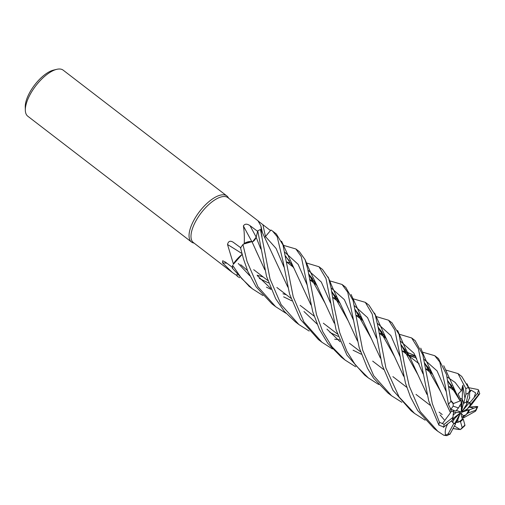 <?xml version="1.0" encoding="UTF-8"?>
<svg xmlns="http://www.w3.org/2000/svg" width="505" height="505" viewBox="0 0 505 505"><rect width="100%" height="100%" fill="white"/><g stroke="black" fill="none" stroke-linecap="round" stroke-linejoin="round"><path stroke-width="0.76" d="M283.886 266.911L276.084 248.441L265.472 236.548L270.933 230.021L264.57 237.514L270.958 229.996L272.586 231.088L277.182 236.656L283.16 261.988L289.548 293.992L300.488 319.4L318.409 339.556L321.938 342.264L303.947 321.963L293.209 296.801L282.977 244.957L276.317 233.954L272.586 231.088M262.108 232.395L260.814 229.825A28.318 11.88 127.5 0 1 261.306 229.63L260.933 225.956L258.137 221.032L270.529 230.589M252.033 241.996C253.927 241.22 255.303 239.641 256.161 237.255L257.746 230.93L256.161 237.255L254.217 240.538M252.071 241.927C249.697 241.175 246.585 242.103 242.741 244.723C246.591 242.103 249.697 241.175 252.071 241.927A3.901 1.635 -52.5 0 0 252.639 241.712L251.547 241.743A20.389 8.553 127.5 0 0 244.25 243.435A28.318 11.88 127.5 0 0 243.757 244.048L242.956 244.571A29.044 12.183 127.5 0 0 240.55 247.873L243.334 258.484L247.841 271.456L256.174 286.903L271.917 303.827L275.37 306.478M258.85 221.449L227.881 197.644A28.318 11.88 127.5 0 0 195.605 221.474A28.318 11.88 127.5 0 0 193.371 242.552L232.357 272.511L222.541 262.834L222.68 260.763L225.262 261.994L232.799 267.644M242.154 254.331L241.807 254.621A20.389 8.553 127.5 0 0 233.361 263.856L227.521 244.515C228.317 241.144 230.23 240.399 233.259 242.267L240.917 247.879M232.906 242.028L233.259 242.267M244.25 243.435C244.534 236.611 244.243 230.785 243.385 225.95C244.811 223.69 247.021 223.601 250.025 225.684L257.708 231.391M228.677 198.263L228.26 197.543A29.044 12.183 127.5 0 0 226.884 195.965A29.044 12.183 127.5 0 0 193.787 220.401A29.044 12.183 127.5 0 0 191.496 242.021A29.044 12.183 127.5 0 0 193.371 242.943L194.173 243.164M465.623 409.915L468.855 409.82L461.633 412.301L467.207 408.962L470.003 405.565A13.067 5.479 127.5 0 0 469.372 402.561L462.075 411.442L466.349 404.795L467.112 401.582L467.939 401.406L466.349 404.795M466.083 414.744L463.489 416.808L463.363 415.773L466.083 414.744A13.067 5.479 127.5 0 0 467.889 411.834A13.067 5.479 127.5 0 0 468.855 409.82M450.315 408.93L451.319 411.171L453.818 411.903L453.566 412.749L453.818 411.897L452.991 410.085L453.818 411.903L456.154 412.579L453.086 415.034L453.566 412.749L452.916 417.351A13.067 5.479 127.5 0 0 452.411 420.154L443.377 427.369M459.582 405.799L461.204 403.419L461.425 406.405L459.582 405.799M460.2 398.495L462.157 398.925L463.546 402.763L461.564 411.139L461.248 411.562L461.425 406.405M477.869 392.966L469.751 402.794L467.756 401.803L469.372 402.561M470.003 405.565L468.956 407.358L467.207 408.962M226.884 195.965L63.175 70.163A29.044 12.183 127.5 0 0 56.712 69.343A29.044 12.183 127.5 0 0 30.079 94.599A29.044 12.183 127.5 0 0 25.326 110.185A29.044 12.183 127.5 0 0 27.788 116.219L191.496 242.021M56.712 69.343L53.498 70.119A26.14 10.965 127.5 0 0 29.53 92.851A26.14 10.965 127.5 0 0 25.25 106.877L25.326 110.185M241.939 253.548A490.645 264.885 39.8 0 0 227.521 244.515M233.361 263.856A28.318 11.88 127.5 0 0 233.234 264.424L241.807 254.621M226.915 263.231A490.645 477.919 -10.2 0 0 222.541 262.834M236.946 274.449A20.389 8.553 127.5 0 0 236.832 275.528L232.357 272.504M236.832 275.528A28.318 11.88 127.5 0 0 237.173 275.616L237.198 274.764M239.452 256.837L242.166 254.387L233.234 264.424M239.736 277.693L237.198 276.304L237.205 274.77L237.173 275.616M262.335 232.559A20.389 8.553 127.5 0 0 262.183 231.58A20.389 8.553 127.5 0 0 261.306 229.63M261.735 231.176L260.814 229.825M265.472 236.548L264.557 237.483M251.989 241.863A490.645 107.855 60.7 0 1 243.385 225.95M251.547 241.743L243.757 244.048M256.149 237.224L252.639 241.712M452.537 418.923L460.15 413.033L454.494 418.67L452.423 419.838M460.15 413.033L459.815 413.077M461.993 417.667L463.622 417.913L463.489 416.808L461.671 416.53L463.489 416.808L467.901 413.14A13.067 5.479 127.5 0 0 468.413 412.238A13.067 5.479 127.5 0 0 469.549 409.814L465.402 409.927M458.306 422.212L455.649 422.634L457.707 420.091L458.306 422.212A13.067 5.479 127.5 0 0 462.397 419.074L460.819 413.551L461.027 413.122L463.363 415.773M455.005 423.43L455.649 422.634L455.321 422.483L460.478 421.549A13.067 5.479 127.5 0 0 463.268 419.137L462.397 419.074M453.124 422.925A13.067 5.479 127.5 0 0 454.853 423.354L459.998 413.772L457.707 420.091M454.494 418.67L452.518 422.344L451.527 420.867L453.806 423.424A13.067 5.479 127.5 0 0 455.643 423.739L454.853 423.354M456.432 410.483L460.598 411.84L460.541 412.2L459.588 411.512M460.541 412.2L456.154 412.579M469.637 397.763L467.939 401.406L466.298 402.201A13.067 5.479 127.5 0 0 463.729 403.362L462.157 398.925L461.564 411.139M462.441 410.565L462.075 411.442M462.119 412.017L461.747 412.516M467.901 413.14L475.704 410.199L475.565 411.177L464.941 417.079M352.837 298.726L365.304 302.337L372.21 314.091L382.228 365.21L392.909 390.213L411.089 410.773M457.189 429.073L453.042 428.575L459.241 429.553M425.153 420.179L414.592 413.462L399.165 397.069L385.921 368.05L378.201 327.594L375.31 315.063L368.959 305.14M376.048 316.509L388.572 320.214L394.822 329.973L405.483 383.087L410.426 396.861L417.66 410.521L434.073 428.436M453.806 423.424L448.143 433.94L445.625 435.127L443.725 435.215L437.784 431.289L420.21 411.556L409.202 385.946L404.208 363.297L399.083 334.493L392.025 322.872M286.045 313.315L275.642 306.686L257.904 286.701L247.008 261.3L242.956 244.571M471.007 406.948L475.754 406.493L477.787 406.607L477.143 406.986A25.414 10.662 127.5 0 1 475.704 410.199M401.892 402.302L391.571 395.775L373.744 375.789L362.697 350.205L353.077 300.507L345.748 287.307L342.055 284.466L347.743 292.269L359.169 347.497L367.514 368.391L373.511 378.081L387.916 392.966L391.571 395.775M329.733 280.843L342.055 284.466M399.253 334.228L411.644 337.946L418.43 348.917L428.745 400.964L438.877 425.122L443.844 426.996A25.414 10.662 127.5 0 1 444.135 424.383L439.438 422.231L432.324 403.716L422.83 354.92L415.186 340.667M270.036 278.994L260.435 229.51A29.044 12.183 127.5 0 0 257.758 230.905L266.52 276.298L275.68 298.726L284.435 311.484L295.204 321.717L298.891 324.551L281.083 304.559L270.036 278.994M468.747 387.701L478.008 389.532L478.494 389.942L477.585 393.3A25.414 10.662 127.5 0 1 478.506 394.784L479.75 393.717L478.494 389.942M378.718 384.52L368.36 377.936L355.501 365.109L346.935 351.417L339.676 332.517L334.171 307.002L331.034 287.705L328.679 278.444L322.525 269.462L318.996 266.747L326.009 278.571L336.046 329.727L346.866 355.04L364.629 375.07L368.36 377.936M306.554 263.004L318.996 266.747M422.395 352.092L434.748 355.703L439.76 362.009L445.416 386.42L448.427 404.473L450.883 409.347A25.414 10.662 127.5 0 1 453.193 406.159L453.168 403.665L450.959 401.254L446.515 374.552L438.466 358.556L434.748 355.703M355.615 366.769L345.079 360.052L331.968 346.777L322.771 331.697L316.496 314.703L307.76 269.14L305.064 259.633L299.427 251.711M283.356 245.304L295.873 248.978L301.283 256.628L312.765 311.831L319.381 329.31L327.84 343.381L341.437 357.25L345.079 360.046M445.536 369.963L458.022 373.586L465.844 388.635L465.9 394.355L464.928 398.287L462.82 385.252L461.387 390.744L458.117 393.976L460.964 400.231L460.087 400.869M469.492 397.277L469.783 390.378L468.432 387.512L461.728 376.433L458.022 373.586M454.412 426.024L460.377 429.61L462.189 427.628A25.414 10.662 127.5 0 0 464.909 425.103L464.669 425.854L461.216 428.985M403.596 376.212L386.735 339.625L378.131 327.114M360.488 316.572L355.937 315.259M262.947 295.545L252.374 288.803L241.535 278.369L232.647 265.352M403.545 375.998L394.531 356.618L378.157 327.291M360.551 316.673L356.012 315.341M291.751 300.803L283.627 296.839M270.579 288.292L257.518 275.844M449.923 434.306L455.643 423.739M399.928 356.36L390.832 335.547L377.544 323.49M362.224 319.52L361.271 319.381M443.725 435.215L446.976 435.657L450.088 434.003A25.414 10.662 127.5 0 1 448.143 433.94M471.67 404.442L479.75 393.717M357.483 340.976L340.351 303.827L331.798 291.562M314.059 280.938L309.71 279.757M348.33 321.073L331.829 291.732M314.123 281.032L309.836 279.858M477.736 406.765L473.854 408.185L469.24 407.093M353.393 320.012L344.347 299.623L331.065 287.869M315.884 283.879L314.937 283.772M263.193 276.98L257.083 275.193M478.506 394.784L470.496 404.53L468.956 407.358L471.708 404.404M460.093 400.938L453.168 403.665M460.08 400.781L456.135 392.896L447.752 380.669M429.976 369.95L425.519 368.707M310.872 304.85L294.011 268.363L285.495 255.947M332.448 348.936L321.938 342.264M460.036 400.762L447.784 380.839M430.039 370.045L425.538 368.77M361.233 354.188L353.064 350.205M340.124 341.733L326.943 329.127M310.827 304.654L301.763 285.211M461.387 390.737L455.201 382.468L447.045 376.9M431.775 372.886L430.702 372.734M307.217 285.123L298.127 264.317L284.858 252.26M256.161 237.255L260.763 248.927L256.161 237.255L257.758 230.905M255.618 249.823L264.74 269.575M379.293 333.231L383.661 334.499M401.254 345.029L417.862 374.653L426.895 394.19M440.082 414.902L444.204 419.756M423.076 373.896L413.955 353.197L400.579 341.273L413.955 353.197L423.076 373.896M385.397 337.365L384.526 337.252L385.397 337.365M426.946 394.386L409.978 357.433L401.223 344.839M383.592 334.392L379.167 333.136M264.79 269.777L252.077 241.927M447.866 423.727C445.315 428.107 444.621 432.078 445.782 435.638M451.319 411.171L450.485 412.654L441.035 392.322L424.553 362.994M415.621 356.006L406.916 352.269M406.809 352.231L402.523 351.082M338.167 336.393L329.898 332.423M317.096 324.046L303.972 311.503M287.806 287.061L261.729 231.176M448.131 403.034L448.402 404.353M446.054 391.249L437.027 370.859L423.777 359.099M415.842 356.416L408.659 355.091M408.57 355.078L407.573 354.958M450.725 409.29L456.009 411.089A13.067 5.479 127.5 0 1 458.471 407.907L453.193 406.159M260.435 229.51L262.038 236.485M339.366 339.77L337.447 339.556M337.258 339.53L334.689 339.196M309.193 331.072L298.891 324.551M450.542 412.667L442.418 423.588M450.416 412.635L432.968 374.956L424.522 362.83M415.527 355.836L406.853 352.174M406.746 352.143L402.397 350.988M453.225 387.916L448.724 386.584M334.222 323.112L325.106 303.309L308.568 273.786M290.981 263.269L286.569 261.975M469.839 397.934L469.53 397.201M454.904 390.763L453.989 390.63M330.422 302.779L321.294 282.024L307.917 270.049M292.704 266.141L291.833 266.021M474.17 397.416L475.622 392.846L470.976 390.075L470.218 391.097M453.162 387.808L448.604 386.489M325.106 303.309L317.291 286.234L308.536 273.596M290.918 263.168L286.449 261.887M380.435 358.159L371.327 338.558L355.097 309.622M337.327 298.808L332.89 297.571M268.559 282.952L260.353 278.962M260.094 278.823L259.299 278.388M247.475 270.541L240.689 264.689M463.622 417.913L464.979 417.061M376.61 338.287L367.564 317.626L354.333 305.67M339.082 301.649L338.003 301.498M286.31 294.743L282.933 293.771M271.052 289.409L266.425 287.149M249.722 275.705L238.272 263.49M464.972 425.355L463.268 419.137M232.616 265.403A29.044 12.183 127.5 0 0 232.294 268.123L249.35 286.48M371.327 338.558L363.417 321.603L355.065 309.458M337.271 298.714L332.827 297.495M460.478 421.549L462.189 427.628M460.964 400.231L461.204 403.426L458.471 407.907M452.916 417.351L444.135 424.383M450.801 400.408L453.389 403.426M470.976 390.075L470.325 391.64M466.298 402.201L468.488 392.991L469.783 390.378M462.82 385.252L462.157 398.925L460.2 398.489M470.496 404.53A13.067 5.479 127.5 0 0 469.751 402.794M464.928 398.287L463.729 403.362M473.854 408.185L469.549 409.814M265.485 236.523A490.393 359.446 103.5 0 1 262.935 224.731M256.186 237.072A490.393 107.799 60.7 0 1 250.025 225.684M439.438 422.231A29.044 12.183 127.5 0 0 438.877 425.122M450.959 401.254A29.044 12.183 127.5 0 0 448.427 404.473M468.432 387.512A29.044 12.183 127.5 0 0 465.844 388.635M468.488 392.991A25.414 10.662 127.5 0 0 465.9 394.355M455.453 391.76L448.573 386.47L455.453 391.76M432.431 374.066L425.526 368.757L432.431 374.066M419.207 363.903L409.378 356.353L419.207 363.903M409.252 356.252L402.277 350.893L409.252 356.252M385.965 338.356L379.009 333.01L385.965 338.356M362.786 320.542L355.937 315.284L362.786 320.542M339.758 302.849L332.833 297.527L339.758 302.849M316.54 285.009L309.559 279.644L316.54 285.009M293.26 267.12L286.322 261.786L293.26 267.12M262.183 231.58L260.94 225.956M442.216 414.548L439.047 412.112L442.216 414.548M430.033 405.187L416.006 394.411L430.033 405.187M406.853 387.373L392.871 376.629L406.853 387.373M383.573 369.483L372.69 361.125L383.573 369.483M360.393 351.669L349.422 343.242L360.393 351.669M337.365 333.975L323.351 323.206L337.365 333.975M314.142 316.13L300.153 305.38L314.142 316.13M290.861 298.24L276.866 287.484L290.861 298.24M267.745 280.477L253.706 269.683L267.745 280.477M411.076 410.761L414.592 413.462M365.311 302.337L369.029 305.197M434.117 428.474L437.784 431.289M388.572 320.214L392.151 322.966M411.644 337.946L415.211 340.686M295.873 248.978L299.503 251.768M386.735 339.625L374.546 313.087M362.022 319.962L362.527 320.075M378.207 327.644L382.209 332.29M340.351 303.827C335.964 295.482 332.006 286.644 330.485 282.693L328.086 276.961M315.581 284.271L316.187 284.391M331.892 292.079L336.014 296.883M469.265 407.074L471.405 406.91M456.135 392.896L443.737 365.721M294.011 268.363L281.563 241.201M431.44 373.309L432.097 373.454M447.834 381.18L451.893 385.889M285.571 256.471L289.491 260.984M401.323 345.401L405.433 350.211M409.978 357.433L404.656 346.847L397.593 330.44M408.242 355.476L408.886 355.608M408.968 355.627L416.707 358.146M424.617 363.341L428.732 368.126M283.16 261.975L283.248 262.606M432.968 374.956L425.343 359.068L420.747 348.128M454.74 391.205L455.207 391.312M292.553 266.577L293.007 266.672M308.631 274.164L312.488 278.627M470.332 391.312L467.011 383.781M317.291 286.234L310.051 271.229L304.875 259.198M338.729 302.059L339.404 302.211M355.154 309.963L359.169 314.609M363.417 321.603L351.051 294.434M248.782 286.045L252.374 288.803M477.787 406.607L475.937 410.603"/></g></svg>
